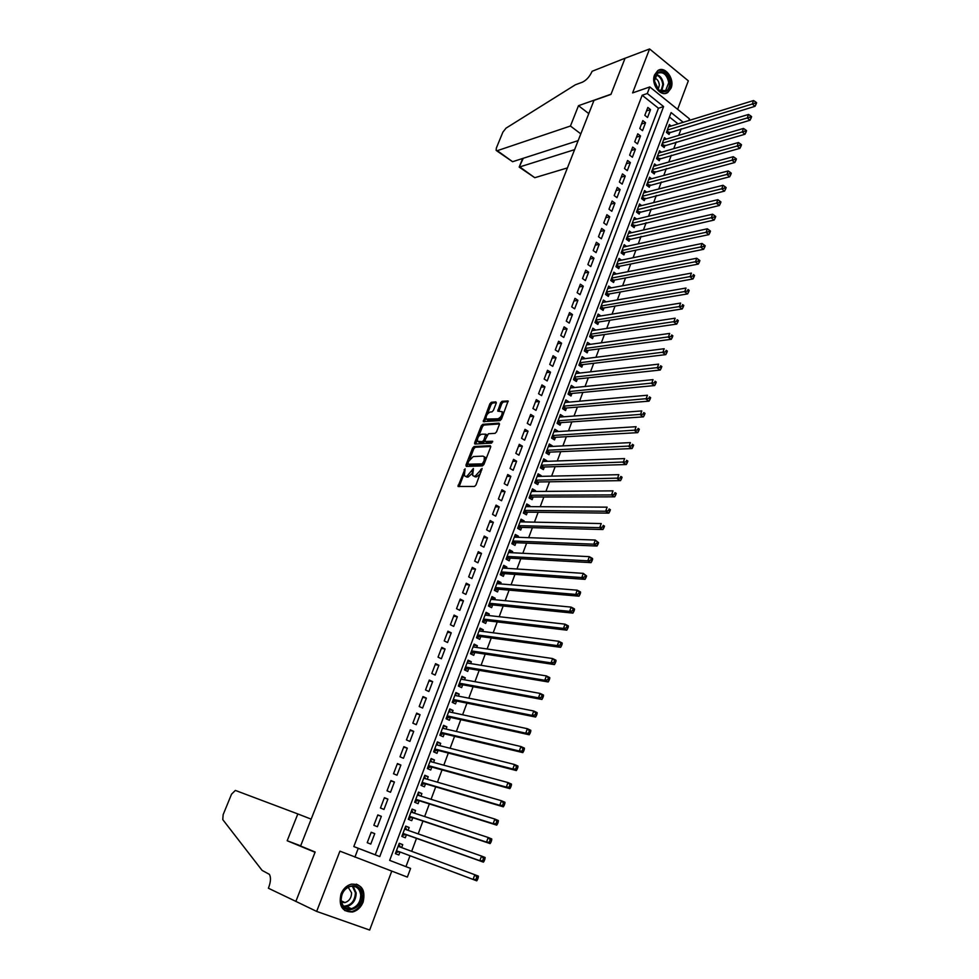 <?xml version="1.0" encoding="UTF-8"?>
<svg xmlns="http://www.w3.org/2000/svg" width="979" height="979" viewBox="0 0 979 979"><rect width="100%" height="100%" fill="white"/><g stroke="black" fill="none" stroke-linecap="round" stroke-linejoin="round"><path stroke-width="1.47" d="M465.098 468.782L458.001 486.465L474.509 486.465L475.99 484.972L482.109 468.427L475.268 476.124L473.909 476.161L475.158 476.871L472.637 475.451L473.395 468.525L466.91 476.32L465.576 476.345L466.812 477.054L464.34 475.659L465.098 468.782M654.608 74.832C650.521 84.194 660.849 97.778 667.862 92.405L671.043 88.183C675.094 78.858 664.778 65.226 657.704 70.696L654.608 74.832M340.998 893.986C338.428 906.04 342.295 912.036 352.575 911.987C357.421 910.678 360.957 907.362 363.16 902.026C365.693 889.899 361.753 883.939 351.339 884.147C346.627 885.481 343.176 888.761 340.998 893.986M496.206 403.213L495.851 401.879L491.311 402.308L489.867 403.801L483.283 421.631L500.012 420.603L501.493 419.085L508.125 400.974L502.08 401.292L500.612 402.797L497.76 411.143L502.08 411.682C502.435 414.937 501.064 417.311 497.968 418.804L486.122 419.085C485.78 415.879 487.126 413.53 490.185 412.037L491.96 411.878L493.416 410.385L496.206 403.213M642.175 95.257L353.811 846.566L375.238 854.802L658.451 108.241L642.175 95.257L647.278 93.507L649.799 86.935L689.461 118.851L688.837 120.539M683.22 122.277L671.104 112.585L389.666 860.382L410.593 868.422L407.362 877.098L339.921 851.155L316.658 911.412L295.878 901.39L315.14 852.024L300.59 846.003L593.984 100.396L610.945 94.412L625.055 58.263L649.579 48.95L632.605 92.907L649.799 86.935M354.9 857.163L358.277 848.316L379.766 856.576L663.591 106.564L647.278 93.507M353.811 846.566L358.277 848.316M474.044 446.546L472.6 448.027L465.967 465.013L466.285 466.42L482.476 465.894L483.956 464.389L490.65 447.109L490.295 445.69L474.044 446.546L475.268 447.256L473.824 448.737L469.736 459.224M477.287 439.865L475.916 443.365L474.693 442.655L481.276 425.816L482.72 424.335L499.033 423.124L499.388 424.507L496.561 431.825L495.08 433.33L488.411 433.758L485.07 440.097L485.413 441.48L492.633 441.248L491.556 443.132L475.023 444.038M474.693 442.655L474.631 443.83M677.639 109.33L688.323 80.841L649.579 48.95M316.658 911.412L369.658 930.05L391.747 871.163M671.19 125.997L669.355 124.553L666.418 132.373L669.085 134.478L669.942 132.202M666.332 139.079L664.447 137.611L661.498 145.479L664.178 147.572L665.035 145.271M661.437 152.234L659.516 150.742L656.542 158.647L659.246 160.727L660.103 158.427M656.53 165.463L654.559 163.934L651.573 171.888L654.278 173.968L655.147 171.643M651.598 178.753L649.566 177.211L646.568 185.215L649.285 187.27L650.166 184.933M646.642 192.129L644.549 190.562L641.526 198.602L644.268 200.646L645.149 198.296M641.661 205.578L639.507 203.975L636.472 212.064L639.226 214.095L640.107 211.745M636.656 219.1L634.441 217.473L631.382 225.598L634.147 227.63L635.041 225.256M631.614 232.696L629.338 231.044L626.266 239.219L629.044 241.226L629.938 238.839M626.56 246.378L624.21 244.689L621.127 252.912L623.917 254.907L624.822 252.509M621.481 260.133L619.058 258.407L615.95 266.68L618.765 268.662L619.67 266.251M616.366 273.961L613.87 272.199L610.749 280.52L613.576 282.49L614.482 280.067M611.239 287.875L608.657 286.076L605.511 294.446L608.351 296.404L609.268 293.957M606.074 301.862L603.419 300.027L600.249 308.446L603.113 310.392L604.031 307.932M600.898 315.936L598.145 314.063L594.963 322.519L597.839 324.453L598.756 321.981M595.685 330.082L592.833 328.173L589.639 336.678L592.528 338.599L593.458 336.115M590.374 344.339L586.592 344.804M590.398 344.278L587.51 342.369L584.292 350.923L587.192 352.832L588.122 350.335M585.001 358.669L581.245 359.012M585.05 358.534L582.138 356.637L578.907 365.24L581.82 367.137L582.762 364.629M579.592 373.085L575.872 373.305M579.666 372.877L576.753 370.992L573.498 379.644L576.423 381.516L577.377 378.995M574.159 387.586L570.476 387.684M574.257 387.305L571.32 385.432L568.053 394.133L571.002 395.993L571.956 393.46M568.689 402.161L565.042 402.136M568.823 401.806L565.862 399.946L562.582 408.696L565.544 410.544L566.498 407.998M563.182 416.834L559.584 416.675M563.353 416.393L560.38 414.545L557.075 423.356L560.049 425.192L561.016 422.622M557.651 431.58L554.09 431.298M557.846 431.066L554.86 429.243L551.532 438.09L554.53 439.914L555.497 437.332M552.083 446.424L552.315 445.824L548.558 446.008M552.315 445.824L549.305 444.013L545.964 452.91L548.974 454.721L549.953 452.114M546.49 461.342L546.747 460.668L543.002 460.803M546.747 460.668L543.724 458.87L540.359 467.827L543.394 469.614L544.373 466.995M540.861 476.357L541.142 475.598L537.41 475.672M541.142 475.598L538.107 473.812L534.73 482.818L537.765 484.593L538.756 481.962M535.195 491.458L535.513 490.614L531.781 490.638M535.513 490.614L532.466 488.839L529.052 497.907L532.123 499.657L533.114 497.014M529.504 506.645L529.847 505.715L526.127 505.69M529.847 505.715L526.775 503.965L523.349 513.082L526.433 514.819L527.424 512.164M523.765 521.917L524.144 520.901L520.436 520.828M524.144 520.901L521.061 519.176L517.622 528.342L520.718 530.067L521.721 527.387M518.001 537.287L518.417 536.186L514.721 536.064M518.417 536.186L515.309 534.473L511.846 543.688L514.966 545.401L515.97 542.709M512.201 552.743L512.653 551.556L508.958 551.373M512.653 551.556L509.533 549.855L506.045 559.131L509.178 560.82L510.194 558.116M506.376 568.297L506.853 567.025L503.169 566.78M506.853 567.025L503.708 565.336L500.208 574.673L503.353 576.35L504.381 573.621M500.502 583.949L501.015 582.578L497.344 582.285M501.015 582.578L497.858 580.914L494.334 590.3L497.503 591.952L498.531 589.211M494.603 599.686L495.154 598.23L491.482 597.875M495.154 598.23L491.972 596.578L488.423 606.013L491.605 607.653L492.645 604.9M488.668 615.51L489.243 613.968L485.596 613.564M489.243 613.968L486.049 612.328L482.488 621.836L485.682 623.452L486.722 620.686M482.696 631.443L483.308 629.803L479.661 629.338M483.308 629.803L480.102 628.188L476.504 637.745L479.722 639.348L480.775 636.558M476.675 647.462L477.336 645.736L473.701 645.21M477.336 645.736L474.105 644.133L470.483 653.752L473.726 655.343L474.778 652.528M470.63 663.591L471.315 661.755L467.693 661.18M471.315 661.755L468.072 660.176L464.438 669.856L467.693 671.423L468.757 668.596M464.548 679.805L465.27 677.884L461.66 677.235M465.27 677.884L462.002 676.318L458.343 686.059L461.623 687.601L462.688 684.762M458.429 696.13L459.188 694.099L455.59 693.401M459.188 694.099L455.908 692.557L452.225 702.359L455.516 703.889L456.593 701.025M452.274 712.541L453.069 710.424L449.483 709.665M453.069 710.424L449.765 708.906L446.057 718.757L449.373 720.263L450.45 717.387M446.069 729.061L446.901 726.846L443.328 726.014M446.901 726.846L443.585 725.341L439.865 735.253L443.193 736.746L444.282 733.846M439.84 745.68L440.709 743.367L437.148 742.474M440.709 743.367L437.368 741.874L433.624 751.848L436.977 753.328L438.066 750.416M433.575 762.408L434.48 759.985L430.919 759.031M434.48 759.985L431.115 758.517L427.346 768.552L430.723 770.008L431.812 767.083M427.26 779.235L428.202 776.714L424.666 775.686M428.202 776.714L424.825 775.27L421.031 785.366L424.421 786.798L425.522 783.849M420.909 796.16L421.888 793.541L418.363 792.452M421.888 793.541L418.498 792.109L414.68 802.266L418.082 803.686L419.196 800.724M414.521 813.194L415.537 810.465L412.024 809.315M415.537 810.465L412.122 809.07L408.28 819.288L411.718 820.671L412.832 817.698M408.084 830.339L409.149 827.5L405.649 826.288M409.149 827.5L405.71 826.117L401.843 836.409L405.294 837.779L406.42 834.781M371.212 832.248L367.223 842.699L370.772 844.082L374.749 833.643L371.212 832.248M377.821 814.92L373.856 825.297L377.392 826.704L381.345 816.327L377.821 814.92M384.404 797.689L380.464 808.005L383.976 809.437L387.904 799.121L384.404 797.689M390.939 780.569L387.023 790.824L390.511 792.268L394.415 782.025L390.939 780.569M397.425 763.559L393.534 773.753L397.009 775.221L400.888 765.04L397.425 763.559M403.874 746.647L400.007 756.779L403.458 758.272L407.313 748.152L403.874 746.647M410.287 729.844L406.444 739.916L409.883 741.421L413.713 731.374L410.287 729.844M416.662 713.153L412.844 723.163L416.259 724.68L420.064 714.694L416.662 713.153M423.001 696.558L419.196 706.508L422.598 708.05L426.379 698.113L423.001 696.558M429.291 680.062L425.522 689.95L428.888 691.517L432.657 681.641L429.291 680.062M435.545 663.676L431.8 673.491L435.153 675.082L438.886 665.267L435.545 663.676M441.762 647.388L438.041 657.142L441.37 658.745L445.09 649.004L441.762 647.388M447.941 631.186L444.246 640.89L447.55 642.518L451.246 632.826L447.941 631.186M454.085 615.093L450.401 624.737L453.705 626.389L457.364 616.746L454.085 615.093M460.191 599.099L456.532 608.681L459.812 610.345L463.459 600.776L460.191 599.099M466.261 583.203L462.626 592.723L465.882 594.412L469.504 584.891L466.261 583.203M472.294 567.392L468.672 576.864L471.915 578.565L475.525 569.105L472.294 567.392M478.29 551.691L474.693 561.102L477.911 562.815L481.497 553.404L478.29 551.691M484.25 536.076L480.677 545.425L483.883 547.163L487.432 537.814L484.25 536.076M490.173 520.547L486.624 529.847L489.806 531.597L493.343 522.309L490.173 520.547M496.059 505.115L492.535 514.367L495.692 516.129L499.217 506.889L496.059 505.115M501.909 489.781L498.409 498.972L501.554 500.746L505.054 491.568L501.909 489.781M507.734 474.534L504.246 483.675L507.379 485.462L510.854 476.332L507.734 474.534M513.522 459.371L510.047 468.451L513.167 470.275L516.618 461.195L513.522 459.371M519.274 444.307L515.823 453.338L518.919 455.162L522.358 446.143L519.274 444.307M524.989 429.328L521.562 438.298L524.634 440.146L528.06 431.176L524.989 429.328M530.667 414.423L527.265 423.356L530.324 425.216L533.726 416.295L530.667 414.423M536.321 399.628L532.931 408.5L535.978 410.372L539.356 401.5L536.321 399.628M541.938 384.906L538.572 393.729L541.607 395.614L544.96 386.803L541.938 384.906M547.53 370.27L544.177 379.032L547.188 380.941L550.528 372.179L547.53 370.27M553.074 355.72L549.745 364.433L552.743 366.354L556.06 357.641L553.074 355.72M558.605 341.243L555.289 349.919L558.275 351.853L561.567 343.188L558.605 341.243M564.088 326.864L560.796 335.479L563.769 337.437L567.049 328.822L564.088 326.864M569.545 312.558L566.278 321.136L569.227 323.094L572.482 314.528L569.545 312.558M574.979 298.338L571.724 306.868L574.649 308.838L577.904 300.32L574.979 298.338M580.376 284.204L577.133 292.672L580.058 294.667L583.276 286.198L580.376 284.204M585.736 270.143L582.517 278.562L585.418 280.569L588.624 272.15L585.736 270.143M591.071 256.168L587.877 264.538L590.765 266.557L593.947 258.187L591.071 256.168M596.382 242.266L593.201 250.587L596.064 252.619L599.234 244.297L596.382 242.266M601.657 228.437L598.487 236.722L601.351 238.766L604.496 230.493L601.657 228.437M606.894 214.695L603.749 222.931L606.588 224.986L609.733 216.751L606.894 214.695M612.12 201.025L608.987 209.212L611.814 211.28L614.934 203.106L612.12 201.025M617.296 187.43L614.188 195.58L617.003 197.66L620.099 189.522L617.296 187.43M622.46 173.919L619.364 182.021L622.167 184.113L625.251 176.012L622.46 173.919M627.588 160.47L624.516 168.535L627.294 170.64L630.366 162.587L627.588 160.47M632.691 147.107L629.632 155.123L632.397 157.24L635.444 149.236L632.691 147.107M637.77 133.817L634.722 141.784L637.476 143.913L640.511 135.946L637.77 133.817M642.811 120.601L639.789 128.518L642.53 130.66L645.54 122.742L642.811 120.601M647.547 117.48L650.545 109.611L647.829 107.445L644.818 115.326L647.547 117.48M405.967 866.623L410.017 855.744M411.669 851.326L416.503 838.354M418.18 833.875L422.952 821.087M424.641 816.535L429.353 803.918M431.066 799.305L435.716 786.859M437.454 782.184L442.043 769.898M443.805 765.174L448.321 753.059M450.107 748.274L454.574 736.306M456.373 731.472L460.779 719.663M462.602 714.768L466.946 703.13M468.794 698.174L473.077 686.695M474.95 681.678L479.172 670.346M481.068 665.279L485.229 654.107M487.138 648.991L491.25 637.965M493.183 632.801L497.234 621.934M499.18 616.709L503.182 605.977M505.152 600.702L509.092 590.129M511.087 584.806L514.966 574.379M516.973 568.995L520.816 558.715M522.835 553.282L526.616 543.149M528.66 537.667L532.392 527.669M534.448 522.15L538.132 512.286M540.212 506.718L543.834 496.989M545.927 491.372L549.513 481.79M551.618 476.124L555.142 466.677M557.271 460.962L560.747 451.649M562.901 445.898L566.327 436.707M568.481 430.907L571.858 421.863M574.037 416.014L577.365 407.093M579.568 401.206L582.848 392.408M585.05 386.485L588.293 377.821M590.521 371.849L593.702 363.307M595.942 357.298L599.087 348.879M601.339 342.821L604.435 334.537M606.711 328.442L609.758 320.268M612.046 314.137L615.045 306.084M617.345 299.917L620.307 291.987M622.62 285.77L625.532 277.963M627.869 271.709L630.733 264.012M633.083 257.734L635.909 250.147M638.271 243.832L641.049 236.367M643.423 230.004L646.164 222.649M648.551 216.261L651.255 209.017M653.654 202.592L656.309 195.457M658.72 188.996L661.339 181.972M663.762 175.474L666.344 168.572M668.779 162.037L671.313 155.233M673.76 148.661L676.256 141.967M678.728 135.371L681.176 128.775M678.055 123.88L669.44 117.015M401.623 847.594L402.724 844.644L399.261 843.286L395.369 853.639L398.845 854.985L399.983 851.963M389.666 860.382L410.593 868.422M375.238 854.802L379.766 856.576M658.451 108.241L663.591 106.564M402.724 844.644L399.236 843.36M374.749 833.643L371.176 832.334M381.345 816.327L377.759 815.091M387.904 799.121L384.294 797.958M394.415 782.025L390.792 780.924M400.888 765.04L397.254 764.012M407.313 748.152L403.678 747.185M413.713 731.374L410.054 730.481M420.064 714.694L416.393 713.862M426.379 698.113L422.695 697.354M432.657 681.641L428.949 680.943M438.886 665.267L435.178 664.643M445.09 649.004L441.358 648.428M451.246 632.826L447.513 632.324M457.364 616.746L453.62 616.305M463.459 600.776L459.702 600.396M469.504 584.891L465.735 584.573M475.525 569.105L471.743 568.848M481.497 553.404L477.703 553.208M487.432 537.814L483.638 537.667M493.343 522.309L489.537 522.223M499.217 506.889L495.386 506.865M505.054 491.568L501.224 491.593M510.854 476.332L507.012 476.418M516.618 461.195L512.763 461.329M522.358 446.143L518.491 446.338M528.06 431.176L524.181 431.421M533.726 416.295L529.847 416.601M539.356 401.5L535.464 401.855M544.96 386.803L541.057 387.207M550.528 372.179L546.625 372.632M556.06 357.641L552.144 358.155M561.567 343.188L557.651 343.751M567.049 328.822L563.109 329.421M572.482 314.528L568.542 315.189M577.904 300.32L573.951 301.03M583.276 286.198L579.323 286.957M588.624 272.15L584.659 272.957M593.947 258.187L589.97 259.031M599.234 244.297L595.256 245.191M604.496 230.493L600.506 231.423M609.733 216.751L605.732 217.742M614.934 203.106L610.933 204.134M620.099 189.522L616.097 190.599M625.251 176.012L621.237 177.138M630.366 162.587L626.34 163.75M635.444 149.236L631.418 150.436M640.511 135.946L636.472 137.195M645.54 122.742L641.502 124.027M650.545 109.611L646.495 110.933M472.367 473.298L468.158 477.018L466.812 477.054M480.224 474.02L476.516 476.834L475.158 476.871M464.046 473.812L459.151 486.673M490.797 446.461L475.268 447.256M485.156 461.293L484.128 460.693L484.324 456.838L483.014 456.128L473.285 456.544L468.647 461.28L467.044 466.396M467.778 464.217L482.268 463.875L484.128 460.693M483.956 464.376L469.284 465.074M485.853 459.481L485.56 457.56L484.336 456.85M478.621 436.463L482.488 426.538L481.276 425.816M499.535 423.919L483.932 425.057L482.488 426.538M485.364 441.48L486.636 442.214L492.657 441.872M481.582 434.199C478.511 435.679 477.165 438.054 477.519 441.309L482.341 441.664L483.797 440.171L485.743 434.174L481.582 434.199M478.486 441.872L479.82 442.594L478.596 441.872M484.935 441.101L483.565 442.386L479.82 442.594M475.916 443.365L475.77 444.001M487.052 419.636L488.435 420.37L487.212 419.636M502.203 417.25L499.192 419.538L488.435 420.37M503.549 413.774L502.349 411.853M508.199 401.574L503.292 402.026L501.835 403.532L498.886 411.29M485.89 417.825L484.421 421.79M496.353 402.675L492.523 403.042L491.079 404.535L487.309 414.178M400.631 847.227L398.832 844.424M400.582 847.153L398.172 846.199L400.582 847.153M395.761 852.611L399.248 851.693L476.736 880.831L473.102 879.423L474.791 874.724L398.135 846.297M399.248 851.693L473.102 879.423L477.544 879.521L478.217 877.649L476.773 877.086L476.088 878.958M476.773 877.086L474.791 874.724L478.413 876.156L478.217 877.649M477.544 879.521L476.736 880.831M361.936 894.843C363.65 909.944 341.561 916.16 340.839 900.607C339.199 885.297 361.337 879.436 361.936 894.843M341.194 900.19C342.234 906.542 345.624 909.369 351.375 908.683C357.482 906.554 360.602 901.953 360.713 894.867C359.672 888.455 356.234 885.64 350.396 886.399C344.375 888.565 341.316 893.166 341.194 900.19M341.561 902.332L344.975 902.577C349.295 901.072 351.485 897.816 351.571 892.811L348.181 887.231M344.755 910.58L351.877 911.571C359.464 908.94 363.331 903.213 363.478 894.414C362.915 889.189 360.517 885.762 356.307 884.123M669.82 82.517C669.159 91.096 665.536 93.776 658.94 90.545L654.205 80.449C653.544 67.551 669.342 69.778 669.82 82.517M654.315 81.33L658.671 90.068L665.573 90.68L668.743 82.64C666.968 74.441 663.199 71.332 657.435 73.315L654.315 81.33M658.182 89.664L659.369 84.989C658.904 81.343 657.301 78.981 654.559 77.916M665.365 93.409L667.029 92.601C669.844 90.521 671.153 87.204 670.958 82.628C669.232 73.462 664.998 69.362 658.255 70.353M295.842 901.475L315.042 852.281L287.19 840.753L297.824 813.941L235.364 790.42L231.546 794.165L223.139 814.675L222.771 819.619L262.103 870.404L269.384 874.345C271.012 877.343 270.804 881.651 268.748 887.304L268.381 888.222L296.637 901.757M287.19 840.753L300.663 845.819M297.824 813.941L311.163 819.129M580.804 133.866L570.439 126.022L497.295 150.68L512.592 161.719L578.148 140.621M497.295 150.68L496.133 150.387L496.377 147.988L502.876 132.153L506.045 128.139L575.322 84.818L582.444 82.163C586.47 80.217 589.701 76.595 592.136 71.271L625.079 58.202L611.018 94.217L578.491 105.695L570.439 126.022M588.783 113.613L578.491 105.695M574.6 149.652L519.788 166.907L534.779 177.713L519.188 167.103L523.263 158.28M567.416 167.911L534.779 177.713M496.647 150.766L512.592 161.719M406.97 829.947L405.257 827.341M402.198 835.479L405.685 834.512L483.442 862.144L479.845 860.7L481.521 856.05L404.584 829.115M402.981 833.398L479.845 860.7L484.262 860.81L484.935 858.95L483.491 858.363L482.831 860.235M483.491 858.363L481.521 856.05L485.119 857.494L484.935 858.95M484.262 860.81L483.442 862.144M413.273 812.79L411.633 810.355M408.598 818.444L412.098 817.453L490.112 843.58L486.526 842.111L488.203 837.486L411.706 812.276M409.406 816.302L486.526 842.111L490.944 842.221L491.605 840.374L490.173 839.786L489.512 841.634M490.173 839.786L488.203 837.486L491.776 838.966L491.605 840.374M490.944 842.221L490.112 843.58M419.538 795.743L417.972 793.492M414.961 801.52L418.461 800.492L496.745 825.138L493.183 823.657L494.836 819.056L417.605 795.144M415.794 799.305L493.183 823.657L497.577 823.755L498.238 821.919L496.818 821.32L496.157 823.168M496.818 821.32L494.836 819.056L498.384 820.549L498.238 821.919M497.577 823.755L496.745 825.138M425.767 778.794L424.274 776.714M421.276 784.705L424.788 783.628L503.316 806.831L499.779 805.313L501.432 800.749L423.723 778.207M422.133 782.417L499.779 805.313L504.173 805.423L504.821 803.588L503.414 802.988L502.753 804.811M503.414 802.988L501.432 800.749L504.956 802.266L504.821 803.588M504.173 805.423L503.316 806.831M431.947 761.968L430.54 760.059M427.554 767.989L431.066 766.875L509.863 788.633L506.339 787.092L507.979 782.551L430.014 761.442M428.447 765.627L506.339 787.092L510.708 787.202L511.368 785.391L509.961 784.766L509.3 786.578M509.961 784.766L507.979 782.551L511.491 784.106L511.368 785.391M510.708 787.202L509.863 788.633M438.09 745.239L436.769 743.489M433.795 751.382L437.319 750.22L516.349 770.559L512.861 768.992L514.477 764.489L436.279 744.786M434.713 748.935L512.861 768.992L517.218 769.102L517.867 767.303L516.459 766.667L515.811 768.478M516.459 766.667L514.477 764.489L517.964 766.055L517.867 767.303M517.218 769.102L516.349 770.559M444.197 728.621L442.949 727.03M439.999 734.862L443.524 733.675L522.798 752.606L519.335 751.015L520.938 746.536L442.496 728.229M440.954 732.353L519.335 751.015L523.667 751.126L524.316 749.327L522.933 748.69L522.284 750.489M522.933 748.69L520.938 746.536L524.414 748.127L524.316 749.327M523.667 751.126L522.798 752.606M450.267 712.112L449.104 710.656M446.167 718.451L449.704 717.228L529.211 734.764L525.76 733.161L527.363 728.706L448.688 711.77M447.146 715.869L525.76 733.161L530.092 733.259L530.728 731.484L529.345 730.836L528.709 732.622M529.345 730.836L527.363 728.706L530.814 730.322L530.728 731.484M530.092 733.259L529.211 734.764M456.3 695.702L455.211 694.392M452.298 702.139L455.835 700.878L535.574 717.044L532.148 715.416L533.739 710.999L454.831 695.408M453.301 699.495L532.148 715.416L535.085 714.866L536.468 715.527L537.092 713.752L535.721 713.104L535.085 714.866M535.721 713.104L533.739 710.999L537.165 712.639L537.092 713.752M536.468 715.527L535.574 717.044M462.284 679.402L461.293 678.227M458.392 685.936L461.929 684.627L541.901 699.447L538.499 697.794L540.078 693.401L460.938 679.157M459.42 683.207L538.499 697.794L541.436 697.232L542.794 697.892L543.431 696.142L542.06 695.469L541.436 697.232M542.06 695.469L540.078 693.401L543.48 695.053L543.431 696.142M542.794 697.892L541.901 699.447M468.243 663.199L467.326 662.159M464.45 669.82L467.986 668.473L548.191 681.947L544.801 680.283L546.368 675.914L467.02 663.003M465.502 667.029L544.801 680.283L547.726 679.707L549.084 680.381L549.708 678.643L548.362 677.97L547.726 679.707M548.362 677.97L546.368 675.914L549.757 677.603L549.708 678.643M549.084 680.381L548.191 681.947M474.154 647.095L473.334 646.189M470.532 653.776L474.02 652.418L554.432 664.582L551.067 662.881L552.621 658.549L473.053 646.935M471.548 650.937L551.067 662.881L553.992 662.306L555.338 662.991L555.962 661.253L554.616 660.568L553.992 662.306M554.616 660.568L552.621 658.549L555.986 660.25L555.962 661.253M555.338 662.991L554.432 664.582M480.04 631.1L479.294 630.305M476.626 637.806L480.004 636.46L560.637 647.315L557.284 645.602L558.838 641.294L479.049 630.966M477.556 634.955L557.284 645.602L560.208 645.014L561.542 645.699L562.166 643.974L560.82 643.289L560.208 645.014M560.82 643.289L558.838 641.294L562.179 643.019L562.166 643.974M561.542 645.699L560.637 647.315M485.878 615.204L485.229 614.531M482.671 621.922L485.963 620.588L566.792 630.158L563.476 628.42L565.005 624.149L485.009 615.106M483.528 619.058L563.476 628.42L566.388 627.833L567.71 628.53L568.334 626.817L567 626.119L566.388 627.833M567 626.119L565.005 624.149L568.334 625.887L568.334 626.817M567.71 628.53L566.792 630.158M488.68 606.148L491.874 604.826L572.923 613.123L569.619 611.361L571.149 607.115L490.944 599.332M489.463 603.26L569.619 611.361L572.519 610.761L573.841 611.459L574.453 609.77L573.131 609.06L572.519 610.761M573.131 609.06L571.149 607.115L574.44 608.877L574.453 609.77M573.841 611.459L572.923 613.123M494.652 590.459L497.76 589.15L579.005 596.187L575.713 594.412L577.243 590.19L496.83 583.643M495.362 587.559L575.713 594.412L578.613 593.8L579.935 594.51L580.535 592.821L579.225 592.111L578.613 593.8M579.225 592.111L577.243 590.19L580.523 591.965L580.535 592.821M579.935 594.51L579.005 596.187M500.575 574.869L503.598 573.572L585.05 579.36L581.783 577.561L583.288 573.364L502.692 568.053M501.236 571.944L581.783 577.561L584.683 576.949L585.98 577.671L586.592 575.982L585.283 575.26L584.683 576.949M585.283 575.26L583.288 573.364L586.592 575.982M585.98 577.671L585.05 579.36M506.473 559.364L509.41 558.079L591.059 562.644L587.804 560.82L589.309 556.659L508.517 552.56M507.061 556.427L587.804 560.82L590.704 560.196L592.001 560.93L592.601 559.266L591.304 558.532L590.704 560.196M591.304 558.532L589.309 556.659L592.552 558.483L592.601 559.266M592.001 560.93L591.059 562.644M512.335 543.957L515.199 542.672L597.019 546.037L593.8 544.189L595.293 540.053L514.305 537.153M512.861 540.995L593.8 544.189L596.676 543.565L597.973 544.3L598.573 542.635L597.276 541.901L596.676 543.565M597.276 541.901L595.293 540.053L598.573 542.635M597.973 544.3L597.019 546.037M518.148 528.636L520.938 527.363L602.954 529.529L599.748 527.669L601.228 523.557L520.057 521.844M518.625 525.662L599.748 527.669L602.623 527.032L603.908 527.779L604.496 526.127L603.223 525.38L602.623 527.032M603.223 525.38L604.496 526.127M603.908 527.779L602.954 529.529M523.936 513.4L526.653 512.152L608.852 513.131L605.658 511.246L607.127 507.159L525.784 506.62M524.352 510.414L605.658 511.246L608.534 510.597L609.807 511.356L610.394 509.716L609.122 508.958L608.534 510.597M609.122 508.958L610.394 509.716M609.807 511.356L608.852 513.131M529.676 498.262L532.331 497.014L614.702 496.83L611.532 494.933L613.001 490.871L531.462 491.482M530.055 495.252L611.532 494.933L614.396 494.273L615.669 495.031L616.256 493.404L614.983 492.645L614.396 494.273M614.983 492.645L616.256 493.404M615.669 495.031L614.702 496.83M535.391 483.21L537.973 481.974L620.527 480.628L617.37 478.719L618.826 474.68L537.128 476.43M535.709 480.187L620.233 478.058L621.494 478.817L622.069 477.201L620.821 476.43L620.233 478.058M620.821 476.43L622.069 477.201M621.494 478.817L620.527 480.628M541.069 468.243L543.578 467.02L626.303 464.536L623.17 462.602L624.614 458.588L542.745 461.476M541.338 465.209L626.034 461.929L627.282 462.7L627.857 461.097L626.609 460.326L626.034 461.929M626.609 460.326L627.857 461.097M627.282 462.7L626.303 464.536M546.71 453.363L549.158 452.151L632.055 448.541L628.934 446.595L630.378 442.606L548.338 446.608M546.943 450.316L631.785 445.91L633.034 446.693L633.609 445.09L632.361 444.319L631.785 445.91M632.361 444.319L633.609 445.09M633.034 446.693L632.055 448.541M552.315 438.568L554.701 437.368L637.77 432.645L634.673 430.674L636.093 426.709L553.894 431.812M552.499 435.508L637.513 429.989L638.749 430.772L639.324 429.194L638.088 428.398L637.513 429.989M638.088 428.398L639.324 429.194M638.749 430.772L637.77 432.645M557.883 423.858L560.221 422.671L643.448 416.846L640.364 414.863L641.783 410.923L559.413 417.115M558.042 420.786L643.203 414.166L644.439 414.961L645.002 413.383L643.766 412.587L643.203 414.166M643.766 412.587L645.002 413.383M644.439 414.961L643.448 416.846M563.427 409.234L565.703 408.059L649.077 401.145L646.018 399.151L647.425 395.235L564.907 402.491M563.537 406.138L648.857 398.441L650.08 399.248L650.643 397.682L649.42 396.874L648.857 398.441M649.42 396.874L650.643 397.682M650.08 399.248L649.077 401.145M568.934 394.684L571.161 393.534L654.694 385.542L651.647 383.523L653.042 379.632L570.365 387.965M569.007 391.588L654.474 382.813L655.697 383.621L656.248 382.067L655.037 381.259L654.474 382.813M655.037 381.259L656.248 382.067M655.697 383.621L654.694 385.542M574.404 380.231L576.582 379.081L660.262 370.038L657.239 368.006L658.622 364.139L575.799 373.513M574.44 377.123L660.054 367.284L661.266 368.104L661.828 366.55L660.617 365.742L660.054 367.284M660.617 365.742L661.828 366.55M661.266 368.104L660.262 370.038M579.849 365.852L581.967 364.714L665.793 354.618L662.795 352.575L664.178 348.732L581.196 359.146M579.849 362.732L665.61 351.853L666.809 352.673L667.36 351.131L666.161 350.311L665.61 351.853M666.161 350.311L667.36 351.131M666.809 352.673L665.793 354.618M585.258 351.559L587.327 350.433L671.3 339.297L668.314 337.241L669.685 333.423L586.568 344.853M585.234 348.426L671.129 336.507L672.316 337.339L672.867 335.809L671.667 334.977L671.129 336.507M671.667 334.977L672.867 335.809M672.316 337.339L671.3 339.297M590.631 337.339L592.662 336.238L676.77 324.073L673.797 321.993L675.167 318.199L591.903 330.657M590.57 334.194L676.611 321.259L677.798 322.091L678.337 320.574L677.15 319.741L676.611 321.259M677.15 319.741L678.337 320.574M677.798 322.091L676.77 324.073M595.978 323.205L597.961 322.115L682.216 308.948L679.255 306.843L680.613 303.074L597.214 316.523M595.893 320.047L682.057 306.109L683.244 306.941L683.783 305.436L682.596 304.591L682.057 306.109M682.596 304.591L683.783 305.436M683.244 306.941L682.216 308.948M601.29 309.144L603.223 308.067L687.613 293.896L684.676 291.791L686.022 288.034L602.489 302.487M601.179 305.986L687.466 291.044L688.653 291.889L689.192 290.384L688.017 289.539L687.466 291.044M688.017 289.539L689.192 290.384M688.653 291.889L687.613 293.896M606.576 295.168L608.461 294.104L692.985 278.954L690.06 276.824L691.407 273.092L607.739 288.511M606.429 291.999L692.851 276.066L694.025 276.922L694.564 275.429L693.389 274.573L692.851 276.066M693.389 274.573L694.564 275.429M694.025 276.922L692.985 278.954M611.826 281.279L613.674 280.214L698.333 264.085L695.42 261.944L696.754 258.236L612.964 274.622M611.655 278.085L698.211 261.185L699.373 262.042L699.899 260.561L698.737 259.704L698.211 261.185M696.754 258.236L698.737 259.704M699.373 262.042L698.333 264.085M617.051 267.451L618.85 266.41L703.632 249.315L700.744 247.161L702.065 243.477L618.153 260.818M616.856 264.257L703.522 246.39L704.684 247.259L705.21 245.778L704.06 244.921L703.522 246.39M702.065 243.477L704.06 244.921M704.684 247.259L703.632 249.315M622.24 253.708L624.002 252.68L708.906 234.63L706.043 232.464L707.352 228.792L623.317 247.075M622.02 250.502L708.808 231.68L709.959 232.561L710.485 231.093L709.334 230.224L708.808 231.68M707.352 228.792L709.334 230.224M709.959 232.561L708.906 234.63M627.404 240.039L714.156 220.03L711.292 217.852L712.602 214.205L628.445 233.418M627.16 236.832L714.07 217.069L715.208 217.95L715.735 216.494L714.597 215.613L714.07 217.069M712.602 214.205L714.597 215.613M715.208 217.95L714.156 220.03M632.544 226.443L719.369 205.517L716.53 203.326L717.827 199.704L633.548 219.834M632.275 223.224L719.296 202.543L720.434 203.424L720.948 201.968L719.81 201.087L719.296 202.543M717.827 199.704L719.81 201.087M720.434 203.424L719.369 205.517M637.647 212.932L724.558 191.101L721.731 188.886L723.016 185.288L638.626 206.336M637.353 209.702L724.484 188.09L725.61 188.984L726.137 187.54L724.998 186.659L724.484 188.09M723.016 185.288L724.998 186.659M725.61 188.984L724.558 191.101M642.713 199.483L729.71 176.758L726.895 174.531L728.18 170.958L643.668 192.9M642.42 196.253L729.649 173.736L730.775 174.629L731.289 173.197L730.163 172.304L729.649 173.736M728.18 170.958L730.163 172.304M730.775 174.629L729.71 176.758M647.768 186.12L734.825 162.502L732.035 160.262L733.308 156.701L648.698 179.536M647.437 182.877L734.776 159.455L735.902 160.36L736.404 158.941L735.29 158.035L734.776 159.455M733.308 156.701L735.29 158.035M735.902 160.36L734.825 162.502M652.785 172.818L739.916 148.331L737.138 146.079L738.411 142.542L653.691 166.259M652.442 169.575L739.879 145.271L740.993 146.177L741.507 144.757L740.393 143.852L739.879 145.271M738.411 142.542L740.393 143.852M740.993 146.177L739.916 148.331M657.778 159.601L744.982 134.245L742.217 131.969L743.477 128.457L658.647 153.042M657.411 156.334L744.958 131.162L746.059 132.067L746.561 130.66L745.46 129.754L744.958 131.162M743.477 128.457L745.46 129.754M746.059 132.067L744.982 134.245M662.734 146.446L750.012 120.233L747.258 117.957L748.519 114.457L663.591 139.899M662.355 143.179L750 117.137L751.101 118.055L751.603 116.648L750.501 115.742L750 117.137M748.519 114.457L750.501 115.742M751.101 118.055L750.012 120.233M667.678 133.364L755.017 106.307L752.276 104.019L753.536 100.543L668.498 126.829M667.274 130.097L755.005 103.187L756.106 104.117L756.608 102.722L755.507 101.804L755.005 103.187M753.536 100.543L755.507 101.804M756.106 104.117L755.017 106.307M465.086 470.385L464.095 469.81M481.815 469.92L480.787 469.32M473.383 470.153L472.367 469.565M468.158 477.018L466.91 476.32M472.624 472.172L471.584 471.572M476.516 476.834L475.268 476.124M481.032 471.939L480.004 471.34M459.31 485.927L458.074 485.229M467.203 465.71L465.967 465.013M473.824 448.737L472.6 448.027M483.504 464.584L482.268 463.875M484.336 463.422L483.296 462.822M483.932 425.057L482.72 424.335M486.636 442.214L485.413 441.48M483.565 442.386L482.341 441.664M484.911 440.819L483.797 440.171M486.685 435.936L485.682 435.337M499.192 419.538L497.968 418.804M499.033 410.739L497.821 410.005M501.835 403.532L500.612 402.797M503.292 402.026L502.08 401.292M484.568 421.215L483.345 420.493M491.079 404.535L489.867 403.801M492.523 403.042L491.311 402.308M398.857 851.681L396.458 850.751M353.113 886.179L356.172 892.86C356.05 899.909 352.942 904.486 346.86 906.603L344.118 906.762M343.543 906.175C350.91 905.746 354.863 901.267 355.426 892.75L352.305 886.154M656.26 74.38C660.372 75.664 662.783 79.03 663.517 84.451L661.523 91.439M660.923 91.28L662.783 84.598C662.098 79.421 659.785 76.178 655.869 74.881M405.294 834.512L402.92 833.57M405.685 834.512L402.969 833.435M411.706 817.453L409.332 816.486M412.098 817.453L409.381 816.351M418.07 800.504L415.708 799.525M418.461 800.492L415.769 799.366M424.397 783.653L422.047 782.649M424.788 783.628L422.108 782.49M430.674 766.9L428.349 765.896M431.066 766.875L428.41 765.725M436.928 750.257L434.603 749.229M437.319 750.22L434.676 749.057M443.132 733.712L440.831 732.671M443.524 733.675L440.893 732.488M449.3 717.264L447.011 716.212M449.704 717.228L447.085 716.028M455.443 700.915L453.167 699.863M455.835 700.878L453.24 699.667M461.537 684.676L459.273 683.599M461.929 684.627L459.347 683.403M467.595 668.522L465.343 667.445M467.986 668.473L465.429 667.225M473.616 652.479L471.376 651.378M474.02 652.418L471.462 651.157M479.6 636.521L477.385 635.408M480.004 636.46L477.458 635.187M485.56 620.662L483.345 619.548M485.963 620.588L483.43 619.315M491.47 604.9L489.267 603.762M491.874 604.826L489.365 603.529M497.356 589.236L495.166 588.085M497.76 589.15L495.264 587.841M503.206 573.657L501.028 572.495M503.598 573.572L501.113 572.238M509.007 558.165L506.853 557.002M509.41 558.079L506.951 556.733M514.795 542.77L512.641 541.595M515.199 542.672L512.739 541.326M520.534 527.473L518.393 526.274M520.938 527.363L518.491 526.004M526.249 512.25L524.12 511.05M526.653 512.152L524.218 510.769M531.915 497.124L529.798 495.912M532.331 497.014L529.908 495.631M537.569 482.096L535.464 480.86M537.973 481.974L535.562 480.579M543.174 467.142L541.081 465.906M543.578 467.02L541.191 465.612M548.754 452.274L546.674 451.025M549.158 452.151L546.784 450.732M554.298 437.503L552.229 436.242M554.701 437.368L552.34 435.936M559.817 422.806L557.749 421.533M560.221 422.671L557.871 421.227M565.299 408.194L563.243 406.921M565.703 408.059L563.366 406.603M570.745 393.668L568.713 392.383M571.161 393.534L568.836 392.053M576.166 379.228L574.147 377.931M576.582 379.081L574.269 377.6M581.563 364.873L579.544 363.564M581.967 364.714L579.666 363.221M586.91 350.592L584.916 349.27M587.327 350.433L585.038 348.928M592.246 336.397L590.251 335.063M592.662 336.238L590.374 334.72M597.545 322.275L595.562 320.928M597.961 322.115L595.685 320.586M602.807 308.238L600.837 306.892M603.223 308.067L600.971 306.525M608.057 294.275L606.087 292.917M608.461 294.104L606.221 292.562M613.258 280.398L611.312 279.027M613.674 280.214L611.447 278.66M618.447 266.582L616.501 265.211M618.85 266.41L616.635 264.844M623.599 252.863L621.665 251.481M624.002 252.68L621.8 251.101M628.714 239.206L626.793 237.811M629.13 239.023L626.939 237.432M633.817 225.635L631.896 224.228M634.233 225.439L632.042 223.848M638.883 212.125L636.974 210.718M639.299 211.941L637.121 210.326M643.913 198.7L642.028 197.281M644.329 198.504L642.175 196.889M648.93 185.349L647.046 183.93M649.346 185.153L647.192 183.526M653.911 172.071L652.038 170.64M654.327 171.863L652.198 170.236M658.867 158.855L657.007 157.423M659.283 158.659L657.166 157.007M663.799 145.724L661.951 144.28M664.215 145.516L662.098 143.864M668.706 132.654L666.858 131.198M669.122 132.446L667.017 130.782M485.56 457.56L484.324 456.838M486.967 434.896L485.743 434.174M503.304 412.428L502.08 411.682M344.975 902.577L341.267 900.876M351.375 908.683L346.86 906.603L344.033 906.701M663.028 91.549L665.573 90.68M522.664 158.476L519.188 167.103"/></g></svg>
